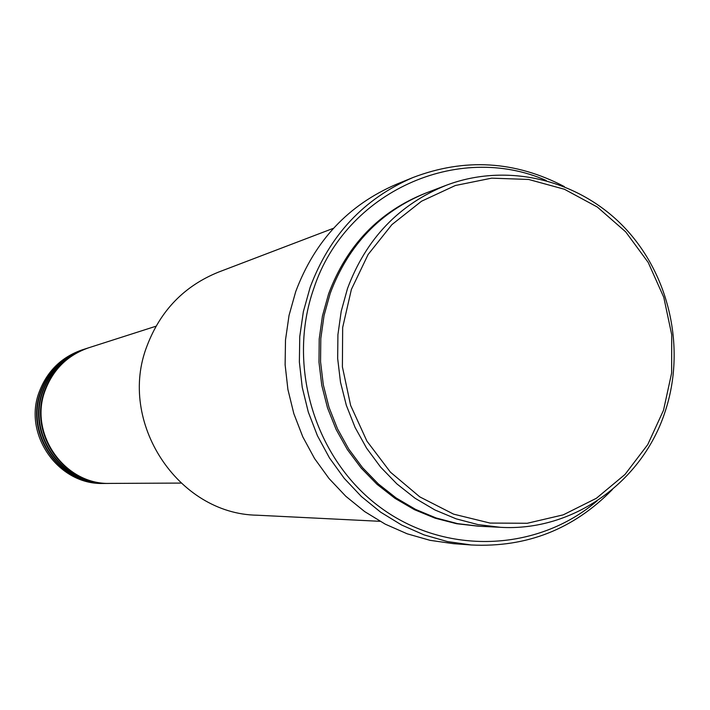 <?xml version="1.0" encoding="UTF-8"?>
<svg xmlns="http://www.w3.org/2000/svg" width="710" height="710" viewBox="0 0 710 710"><rect width="100%" height="100%" fill="white"/><g stroke="black" fill="none" stroke-linecap="round" stroke-linejoin="round"><path stroke-width="1.06" d="M156.014 326.209L88.874 347.722C67.982 354.964 53.481 369.014 45.369 389.896C28.107 433.171 64.53 485.249 110.396 483.403L180.89 483.084M88.599 347.811L88.324 347.9C67.459 355.133 52.975 369.164 44.872 390.021C27.628 433.233 64.007 485.249 109.81 483.412L110.103 483.403M88.324 347.9L86.664 348.433C65.879 355.63 51.448 369.617 43.372 390.385C26.199 433.437 62.436 485.249 108.071 483.421L109.81 483.412M86.389 348.521L86.114 348.601C65.355 355.799 50.942 369.768 42.884 390.509C25.72 433.508 61.921 485.249 107.494 483.421L107.787 483.421M86.114 348.601L84.481 349.134C63.793 356.296 49.434 370.212 41.402 390.873C24.309 433.703 60.368 485.249 105.781 483.43L107.494 483.421M84.206 349.214L83.94 349.302C63.279 356.464 48.937 370.363 40.914 390.997C23.838 433.774 59.853 485.249 105.204 483.43L105.497 483.43M663.522 410.238L671.633 373.025L671.722 334.765L663.779 297.295L648.194 262.425L625.688 231.842L597.332 207.045L564.459 189.268L528.657 179.461L491.666 178.157L455.341 185.514L421.5 201.241L391.911 224.617L368.117 254.499L351.397 289.387L342.664 327.496L342.397 366.848L350.625 405.392L366.91 441.105L390.393 472.132L419.814 496.893L453.61 514.147L490.033 523.066L527.21 523.279L563.252 514.848L596.382 498.278L625.004 474.457L647.733 444.611L663.522 410.238M347.527 288.455C366.12 238.746 399.011 204.365 446.199 185.301C507.02 162.199 578.428 179.523 624.063 227.12C669.663 274.797 686.082 348.566 665.181 411.445C642.577 481.939 573.077 531.71 500.435 527.308L478.025 524.61L456.068 518.815L434.973 509.984L415.119 498.278L396.881 483.9L380.604 467.091L366.582 448.161L355.089 427.447L346.338 405.321L340.498 382.211L337.667 358.532L337.916 334.721L341.226 311.22L347.527 288.455M333.531 228.256L218.609 272.072C184.387 285.89 160.54 310.474 147.068 345.805C117.194 421.767 177.766 514.067 257.162 515.212L380.01 521.317M546.265 180.509C457.764 141.574 345.61 191.744 313.882 288.198C286.414 365.783 314.956 459.503 380.311 507.41C445.507 555.655 537.399 551.981 597.083 500.896M612.41 489.501C573.627 529.216 526.589 547.703 471.298 544.978L447.398 541.561L424.056 534.887L401.674 525.036L380.658 512.176L361.399 496.53L344.235 478.345L329.493 457.959L317.432 435.727L308.291 412.04L302.238 387.332L299.371 362.047L299.753 336.638L303.374 311.566L310.155 287.293C329.644 235.188 363.928 198.596 413.016 177.509C464.748 157.806 515.203 160.833 564.37 186.597M446.199 185.301L426.568 192.783C380.48 211.402 348.353 244.95 330.194 293.416L324.035 315.604L320.805 338.519L320.556 361.727L323.307 384.811L329.005 407.345L337.543 428.902L348.761 449.093L362.446 467.553L378.341 483.936L396.144 497.959L415.527 509.372L436.126 517.981L457.568 523.634L479.454 526.261L500.435 527.308M413.016 177.509L396.428 184.28C348.353 204.933 314.77 240.743 295.688 291.695L289.041 315.435L285.5 339.948L285.118 364.789L287.914 389.515L293.842 413.673L302.788 436.827L314.583 458.571L329.014 478.504L345.814 496.281L364.674 511.591L385.246 524.158L407.158 533.796L430.02 540.328L453.424 543.665L471.298 544.978M83.94 349.302L82.316 349.826C61.734 356.952 47.446 370.798 39.449 391.361C22.436 433.97 58.318 485.249 103.509 483.439L105.204 483.43M478.487 526.208L456.566 523.714L435.079 518.167L414.418 509.665L394.973 498.331L377.099 484.371L361.142 468.032L347.385 449.608L336.105 429.435L327.514 407.877L321.772 385.344L318.985 362.251L319.207 339.016L322.429 316.083L328.597 293.878C346.862 245.163 379.22 211.58 425.663 193.129"/></g></svg>
